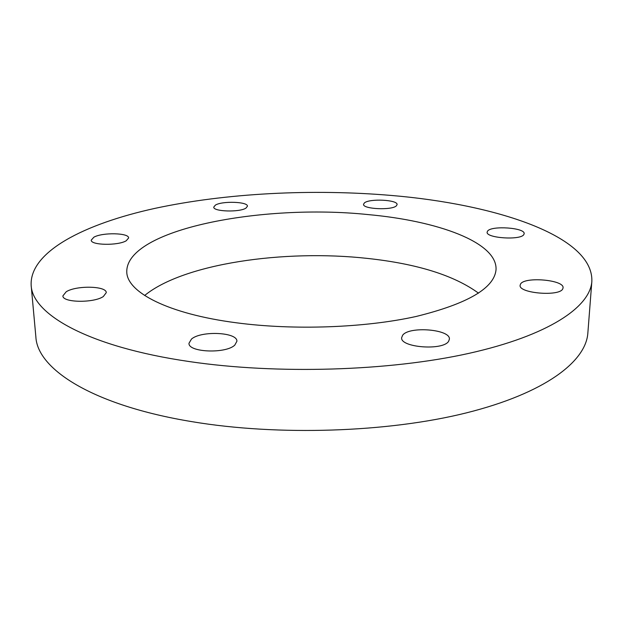 <?xml version="1.0" encoding="UTF-8"?>
<svg xmlns="http://www.w3.org/2000/svg" width="623" height="623" viewBox="0 0 623 623"><rect width="100%" height="100%" fill="white"/><g stroke="black" fill="none" stroke-linecap="round" stroke-linejoin="round"><path stroke-width="0.93" d="M391.166 195.435C495.168 204.134 593.563 235.883 591.85 281.378C590.16 306.991 548.629 335.556 468.924 353.366C389.43 371.113 277.157 374.602 189.291 361.558C88.225 346.871 32.303 314.272 31.15 285.287C29.507 251.637 84.533 223.844 154.8 208.401C226.102 193.068 312.076 188.738 391.166 195.435M31.15 285.287L35.877 336.973C37.372 369.221 92.734 405.363 191.985 421.67C278.294 436.162 388.339 432.417 466.471 412.854C544.798 393.238 585.916 361.62 587.847 333.118L591.85 281.378M144.637 295.497C183.474 263.638 284.158 249.169 367.484 258.42C417.13 263.786 454.136 275.366 478.519 293.16M236.397 322.792C167.891 313.891 127.014 292.21 126.773 272.01C125.737 229.319 261.956 203.511 367.913 214.569C437.634 220.83 497.115 242.207 496.048 269.432C494.623 288.013 467.951 303.697 416.039 316.492C364.891 327.846 293.9 330.447 236.397 322.792M520.509 284.127C524.247 276.371 564.493 279.805 563.06 287.865L562.795 288.784C559.867 296.805 518.328 293.308 520.127 285.287L520.509 284.127M402.629 335.267C409.015 325.907 450.725 329.287 449.385 339.185L448.653 341.225C443.218 350.92 399.95 347.533 401.656 337.658L402.629 335.267M191.479 339.06C201.245 330.47 237.628 332.176 236.896 341.272L234.793 345.103C225.876 353.965 188.021 352.384 188.995 343.25L191.479 339.06M66.225 291.743C76.45 285.248 106.681 285.918 106.26 292.662L103.309 296.548C93.715 303.214 62.323 302.677 62.907 295.878L66.225 291.743M93.878 237.199C102.46 232.254 129.093 232.831 128.618 237.97L126.243 240.758C118.136 245.812 90.623 245.314 91.238 240.143L93.878 237.199M215.371 205.131C221.99 200.801 248.071 201.665 247.44 206.221L246.015 208.059C239.824 212.482 212.988 211.656 213.767 207.085L215.371 205.131M364.385 202.934C369.33 198.348 397.933 199.765 397.085 204.593L396.376 205.831C391.898 210.527 362.516 209.118 363.552 204.289L364.385 202.934M487.575 231.11C491.282 225.362 525.29 227.707 524.153 233.695L523.826 234.575C520.711 240.494 485.738 238.118 487.139 232.145L487.575 231.11"/></g></svg>
